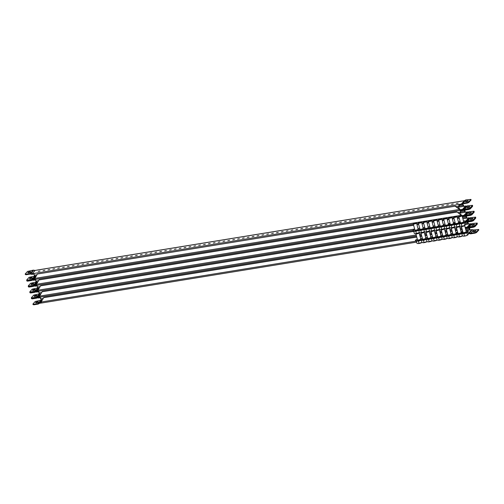 <?xml version="1.0" encoding="UTF-8"?>
<svg xmlns="http://www.w3.org/2000/svg" width="504" height="504" viewBox="0 0 504 504"><rect width="100%" height="100%" fill="white"/><g stroke="black" fill="none" stroke-linecap="round" stroke-linejoin="round"><path stroke-width="0.76" d="M37.976 302.318A1.474 0.372 -14.8 0 0 36.175 302.797M38.361 302.06A1.474 0.372 -14.8 0 0 38.424 301.909A1.474 0.372 -14.8 0 0 37.17 301.864A1.474 0.372 -14.8 0 0 35.639 302.501A1.474 0.372 -14.8 0 0 35.576 302.658A1.474 0.372 -14.8 0 0 36.83 302.702A1.474 0.372 -14.8 0 0 38.361 302.06M473.741 231.733A1.474 0.372 165.2 0 1 475.549 231.254M473.212 231.443A1.474 0.372 165.2 0 1 474.743 230.801A1.474 0.372 165.2 0 1 475.996 230.845A1.474 0.372 165.2 0 1 475.934 230.996A1.474 0.372 165.2 0 1 474.403 231.638A1.474 0.372 165.2 0 1 473.149 231.594A1.474 0.372 165.2 0 1 473.212 231.443M41.252 302.444L39.482 302.728A1.178 1.065 -137.5 0 0 39.123 302.86L38.058 303.502A0.592 0.529 42.5 0 1 37.876 303.566L33.718 304.24L33.862 304.794L33.062 304.58L32.917 304.032L35.248 301.48L40.944 300.214A0.592 0.529 -137.5 0 0 41.126 300.151L41.662 299.83M474.787 232.609L476.324 232.016L476.469 232.571L474.932 233.163L474.787 232.609L470.629 233.283A0.592 0.529 42.5 0 1 470.427 233.283L469.13 233.024A1.178 1.065 -137.5 0 0 468.726 233.018L468.147 233.113M465.992 230.612L471.801 229.667A1.178 1.065 42.5 0 1 472.198 229.679L473.495 229.931A0.592 0.529 -137.5 0 0 473.697 229.937L478.655 229.471L476.324 232.016M41.618 302.961L39.627 303.282A0.592 0.529 -137.5 0 0 39.451 303.345L38.386 303.988A1.178 1.065 42.5 0 1 38.02 304.12L33.862 304.794M474.932 233.163L470.774 233.837A1.178 1.065 42.5 0 1 470.371 233.831L469.073 233.572A0.592 0.529 -137.5 0 0 468.877 233.572L468.292 233.667M468.714 227.903L469.514 228.74L468.342 227.953M416.72 236.924L43.785 297.492L41.114 302.028A1.43 0.504 -99.2 0 0 41.763 302.986L416.6 242.115M462.514 230.624L461.349 229.837L460.549 229.969M457.21 230.511L455.496 230.788M452.157 231.33L450.437 231.613M447.098 232.155L445.385 232.432M442.046 232.974L440.326 233.251M436.987 233.793L435.273 234.077M431.928 234.618L430.214 234.896M426.875 235.437L425.156 235.714M421.816 236.256L420.103 236.54M416.764 237.082L43.615 297.681M461.349 229.837L460.511 229.818M457.172 230.359L455.452 230.637M452.113 231.178L450.4 231.456M447.061 231.998L445.341 232.281M442.002 232.823L440.288 233.1M436.949 233.642L435.229 233.919M431.89 234.461L430.17 234.744M426.831 235.286L425.118 235.563M421.779 236.105L420.059 236.382M461.519 229.654L462.42 230.252M469.873 229.982A1.43 0.504 80.8 0 0 469.753 228.791L469.69 228.558M469.539 230.038L469.514 228.74M478.655 229.471L478.8 230.026L476.469 232.571M32.917 304.032L33.718 304.24M471.738 225.03A1.474 0.372 165.2 0 1 473.269 224.387A1.474 0.372 165.2 0 1 474.522 224.431A1.474 0.372 165.2 0 1 474.459 224.582A1.474 0.372 165.2 0 1 472.928 225.225A1.474 0.372 165.2 0 1 471.675 225.181A1.474 0.372 165.2 0 1 471.738 225.03M36.893 295.646A1.474 0.372 -14.8 0 0 36.956 295.495A1.474 0.372 -14.8 0 0 35.702 295.451A1.474 0.372 -14.8 0 0 34.165 296.087A1.474 0.372 -14.8 0 0 34.102 296.245A1.474 0.372 -14.8 0 0 35.356 296.289A1.474 0.372 -14.8 0 0 36.893 295.646M465.469 228.621L467.693 228.262A1.178 1.065 -137.5 0 0 468.059 228.129L468.506 227.858M37.264 297.807L38.046 297.965A1.178 1.065 -137.5 0 0 38.449 297.971L40.37 297.656M465.324 228.073L467.548 227.707A0.592 0.529 -137.5 0 0 467.63 227.688M39.974 293.832L39.873 293.813A1.178 1.065 -137.5 0 0 39.476 293.8L33.781 295.073L31.443 297.618L32.369 298.299M32.243 297.826L36.408 297.152A1.178 1.065 42.5 0 1 36.805 297.158L37.113 297.221M37.983 297.392L38.102 297.417A0.592 0.529 -137.5 0 0 38.304 297.423L416.474 236.004M40.559 297.051A1.43 0.504 -99.2 0 0 40.496 298.847L42.097 300.119M31.355 298.116L32.155 298.33L32.3 298.885L31.506 298.67L31.443 297.618M473.426 226.624L473.313 226.195L474.85 225.603L474.995 226.157L477.326 223.612L477.181 223.058L472.223 223.524A1.178 1.065 -137.5 0 0 471.857 223.656L471.416 223.921M471.857 223.656L468.789 227.002A1.178 1.065 42.5 0 1 469.155 226.876L473.313 226.195M474.85 225.603L477.181 223.058M36.59 295.861A1.474 0.372 -14.8 0 0 34.379 296.377M471.952 225.313A1.474 0.372 165.2 0 1 474.157 224.803M39.69 296.535L37.92 296.818A1.178 1.065 -137.5 0 0 37.561 296.951L36.496 297.587A0.592 0.529 42.5 0 1 36.313 297.656L32.155 298.33M473.224 226.699L474.762 226.107L474.907 226.661L473.369 227.254L473.224 226.699L469.066 227.373A0.592 0.529 42.5 0 1 468.865 227.373L467.567 227.115A1.178 1.065 -137.5 0 0 467.17 227.109L465.154 227.436M465.664 224.501L470.238 223.757A1.178 1.065 42.5 0 1 470.635 223.77L471.587 223.952M40.055 297.045L38.071 297.373A0.592 0.529 -137.5 0 0 37.888 297.436L36.824 298.078A1.178 1.065 42.5 0 1 36.464 298.204L32.3 298.885M473.369 227.254L469.211 227.928A1.178 1.065 42.5 0 1 468.808 227.921L467.51 227.663A0.592 0.529 -137.5 0 0 467.315 227.663L465.299 227.984M467.151 221.987L467.958 222.831L466.78 222.043M415.044 233.654A2.734 0.687 -14.8 0 0 415.069 233.661A2.734 0.687 -14.8 0 0 415.403 233.698L414.307 233.421L413.734 231.248L42.229 291.583L39.551 296.119A1.43 0.504 -99.2 0 0 40.2 297.077L416.468 235.973M413.771 231.399L42.053 291.772M468.31 224.072A1.43 0.504 80.8 0 0 468.191 222.881L468.128 222.642M467.983 224.123L467.958 222.831M474.907 226.661L477.238 224.116L477.093 223.562L474.762 226.107M39.564 294.242L40.099 293.92M35.028 289.951A1.474 0.372 -14.8 0 0 32.817 290.468M470.389 219.404A1.474 0.372 165.2 0 1 472.594 218.887M38.128 290.625L36.364 290.909A1.178 1.065 -137.5 0 0 35.998 291.041L34.934 291.677A0.592 0.529 42.5 0 1 34.757 291.747L30.593 292.421L30.738 292.975L29.944 292.761L29.887 291.709L30.807 292.389M462.874 218.793L468.676 217.848A1.178 1.065 42.5 0 1 469.073 217.854L470.024 218.043M38.499 291.136L36.509 291.463A0.592 0.529 -137.5 0 0 36.326 291.526L35.261 292.163A1.178 1.065 42.5 0 1 34.902 292.295L30.738 292.975M471.807 221.344L471.662 220.79L473.199 220.198L473.344 220.752L471.807 221.344L467.649 222.018A1.178 1.065 42.5 0 1 467.252 222.012L465.954 221.754A0.592 0.529 -137.5 0 0 465.753 221.747L465.715 221.754M471.662 220.79L467.504 221.464A0.592 0.529 42.5 0 1 467.303 221.464L466.005 221.206A1.178 1.065 -137.5 0 0 465.614 221.199L468.676 217.848M465.589 216.077L466.395 216.922L465.224 216.134M413.595 225.105L40.666 285.673L37.989 290.209A1.43 0.504 -99.2 0 0 38.638 291.167L412.959 230.378M459.39 218.799L458.224 218.018L457.43 218.15M454.091 218.692L452.371 218.969M449.033 219.511L447.319 219.788M443.974 220.33L442.26 220.613M438.921 221.155L437.201 221.432M433.862 221.974L432.149 222.251M428.81 222.793L427.09 223.077M423.751 223.618L422.037 223.896M418.692 224.438L416.978 224.715M413.639 225.257L40.49 285.863M458.224 218.018L457.386 217.993M454.047 218.534L452.334 218.818M448.995 219.36L447.275 219.637M443.936 220.179L442.222 220.456M438.877 220.998L437.163 221.281M433.824 221.823L432.104 222.1M428.765 222.642L427.052 222.919M423.713 223.461L421.993 223.744M418.654 224.286L416.94 224.564M458.394 217.829L459.295 218.434M466.748 218.163A1.43 0.504 80.8 0 0 466.628 216.972L466.565 216.733M466.421 218.213L466.395 216.922M473.344 220.752L475.675 218.207L475.53 217.652L473.199 220.198M38.008 288.332L38.543 288.005M29.799 292.207L30.593 292.421M33.466 284.042A1.474 0.372 -14.8 0 0 31.261 284.558M468.827 213.494A1.474 0.372 165.2 0 1 471.032 212.978M460.259 214.219L460.933 214.276L460.7 214.515M36.565 284.71L34.801 284.999A1.178 1.065 -137.5 0 0 34.436 285.132L33.377 285.768A0.592 0.529 42.5 0 1 33.195 285.837L29.03 286.511L29.182 287.066L28.381 286.852L28.325 285.793L29.245 286.474M470.1 214.88L471.637 214.288L471.782 214.843L470.251 215.428L470.1 214.88L465.942 215.554A0.592 0.529 42.5 0 1 465.74 215.554L464.442 215.296A1.178 1.065 -137.5 0 0 464.045 215.29L462.029 215.618M460.24 213.053L467.114 211.938A1.178 1.065 42.5 0 1 467.51 211.945L468.462 212.134M36.937 285.226L34.946 285.554A0.592 0.529 -137.5 0 0 34.763 285.617L33.705 286.253A1.178 1.065 42.5 0 1 33.34 286.385L29.182 287.066M470.251 215.428L466.087 216.109A1.178 1.065 42.5 0 1 465.69 216.096L464.392 215.844A0.592 0.529 -137.5 0 0 464.19 215.838L462.181 216.166M464.026 210.168L464.833 211.012L463.661 210.225M456.838 211.919L461.103 215.088L456.838 211.919L39.104 279.764L36.427 284.3A1.43 0.504 -99.2 0 0 37.075 285.258L413.343 224.148M456.662 212.108L38.934 279.947M465.186 212.253A1.43 0.504 80.8 0 0 465.066 211.063L465.003 210.823M464.858 212.304L464.833 211.012M461.399 215.34L461.273 214.899M36.427 284.3L461.16 215.321A1.43 0.504 80.8 0 0 461.166 215.347L461.103 215.088M471.782 214.843L474.113 212.291L473.968 211.743L471.637 214.288M36.446 282.423L36.981 282.095M28.237 286.297L29.03 286.511M31.903 278.132A1.474 0.372 -14.8 0 0 29.698 278.649M467.265 207.585A1.474 0.372 165.2 0 1 469.476 207.068M458.703 208.309L459.371 208.366L459.138 208.606M35.009 278.8L33.239 279.09A1.178 1.065 -137.5 0 0 32.873 279.222L31.815 279.859A0.592 0.529 42.5 0 1 31.632 279.928L27.474 280.602L27.619 281.15L26.819 280.942L26.762 279.884L27.682 280.564M468.544 208.971L470.075 208.379L470.219 208.927L468.689 209.519L468.544 208.971L464.379 209.645A0.592 0.529 42.5 0 1 464.178 209.639L462.88 209.387A1.178 1.065 -137.5 0 0 462.483 209.381L460.228 209.746L460.373 210.294A1.43 0.504 80.8 0 1 460.246 210.37A1.43 0.504 80.8 0 1 459.604 209.412L455.099 206.199L37.372 274.037L34.87 278.391A1.43 0.504 -99.2 0 0 35.513 279.348L460.246 210.37M458.678 207.144L465.551 206.029A1.178 1.065 42.5 0 1 465.954 206.035L466.899 206.224M35.374 279.317L33.384 279.638A0.592 0.529 -137.5 0 0 33.201 279.707L32.143 280.344A1.178 1.065 42.5 0 1 31.777 280.476L27.619 281.15M468.689 209.519L464.524 210.2A1.178 1.065 42.5 0 1 464.127 210.187L462.829 209.935A0.592 0.529 -137.5 0 0 462.628 209.929L460.373 210.294M462.338 204.17L463.271 205.103L462.099 204.315M455.099 206.199L37.372 274.037M455.276 206.01L459.541 209.179M463.63 206.344A1.43 0.504 80.8 0 0 463.504 205.153L463.441 204.914M463.296 206.394L463.271 205.103M460.07 209.771L459.711 208.99M470.219 208.927L472.557 206.382L472.406 205.834L470.075 208.379M34.883 276.507L35.419 276.186M26.674 280.388L27.474 280.602M470.175 219.12A1.474 0.372 165.2 0 1 471.706 218.478A1.474 0.372 165.2 0 1 472.96 218.522A1.474 0.372 165.2 0 1 472.897 218.673A1.474 0.372 165.2 0 1 471.366 219.316A1.474 0.372 165.2 0 1 470.112 219.272A1.474 0.372 165.2 0 1 470.175 219.12M35.33 289.737A1.474 0.372 -14.8 0 0 35.393 289.586A1.474 0.372 -14.8 0 0 34.14 289.542A1.474 0.372 -14.8 0 0 32.609 290.178A1.474 0.372 -14.8 0 0 32.546 290.336A1.474 0.372 -14.8 0 0 33.8 290.38A1.474 0.372 -14.8 0 0 35.33 289.737M465.337 222.478L466.131 222.352A1.178 1.065 -137.5 0 0 466.496 222.22L466.943 221.949M35.702 291.898L36.49 292.055A1.178 1.065 -137.5 0 0 36.886 292.062L38.814 291.747M465.671 221.848L465.986 221.798A0.592 0.529 -137.5 0 0 466.074 221.779M38.411 287.923L38.31 287.904A1.178 1.065 -137.5 0 0 37.913 287.891L32.218 289.157L29.887 291.709M30.681 291.917L34.845 291.243A1.178 1.065 42.5 0 1 35.242 291.249L35.551 291.312M36.42 291.482L36.54 291.507A0.592 0.529 -137.5 0 0 36.742 291.507L412.94 230.416M38.997 291.142A1.43 0.504 -99.2 0 0 38.934 292.937L40.534 294.21M471.864 220.714L471.75 220.286L473.288 219.694L473.432 220.248L475.763 217.703L475.619 217.148L470.66 217.615A1.178 1.065 -137.5 0 0 470.295 217.747L469.854 218.012M470.295 217.747L467.227 221.092A1.178 1.065 42.5 0 1 467.592 220.96L471.75 220.286M473.288 219.694L475.619 217.148M468.613 213.205A1.474 0.372 165.2 0 1 470.144 212.568A1.474 0.372 165.2 0 1 471.397 212.612A1.474 0.372 165.2 0 1 471.334 212.764A1.474 0.372 165.2 0 1 469.804 213.406A1.474 0.372 165.2 0 1 468.55 213.362A1.474 0.372 165.2 0 1 468.613 213.205M33.768 283.828A1.474 0.372 -14.8 0 0 33.831 283.67A1.474 0.372 -14.8 0 0 32.577 283.626A1.474 0.372 -14.8 0 0 31.046 284.269A1.474 0.372 -14.8 0 0 30.983 284.426A1.474 0.372 -14.8 0 0 32.237 284.47A1.474 0.372 -14.8 0 0 33.768 283.828M462.344 216.802L464.568 216.443A1.178 1.065 -137.5 0 0 464.934 216.311L465.381 216.04M34.146 285.988L34.927 286.146A1.178 1.065 -137.5 0 0 35.324 286.152L37.252 285.837M462.2 216.248L464.423 215.888A0.592 0.529 -137.5 0 0 464.512 215.869M36.849 282.013L36.748 281.988A1.178 1.065 -137.5 0 0 36.351 281.982L30.656 283.248L28.325 285.793M29.119 286.007L33.283 285.333A1.178 1.065 42.5 0 1 33.68 285.34L33.989 285.403M34.858 285.573L34.978 285.598A0.592 0.529 -137.5 0 0 35.179 285.598L413.356 224.186M37.435 285.233A1.43 0.504 -99.2 0 0 37.372 287.028L38.972 288.301M470.301 214.805L470.188 214.376L471.725 213.784L471.87 214.339L474.201 211.793L474.056 211.239L469.098 211.705A1.178 1.065 -137.5 0 0 468.739 211.838L468.298 212.102M468.739 211.838L465.671 215.183A1.178 1.065 42.5 0 1 466.03 215.051L470.188 214.376M471.725 213.784L474.056 211.239M467.05 207.295A1.474 0.372 165.2 0 1 468.581 206.659A1.474 0.372 165.2 0 1 469.835 206.703A1.474 0.372 165.2 0 1 469.772 206.854A1.474 0.372 165.2 0 1 468.241 207.497A1.474 0.372 165.2 0 1 466.988 207.453A1.474 0.372 165.2 0 1 467.05 207.295M32.206 277.918A1.474 0.372 -14.8 0 0 32.269 277.761A1.474 0.372 -14.8 0 0 31.015 277.717A1.474 0.372 -14.8 0 0 29.484 278.359A1.474 0.372 -14.8 0 0 29.421 278.517A1.474 0.372 -14.8 0 0 30.675 278.561A1.474 0.372 -14.8 0 0 32.206 277.918M37.409 282.385L35.809 281.119A1.43 0.504 -99.2 0 1 35.872 279.323L460.606 210.344L460.751 210.899L463.006 210.533A1.178 1.065 -137.5 0 0 463.371 210.401L463.819 210.13M32.584 280.079L33.365 280.23A1.178 1.065 -137.5 0 0 33.762 280.243L35.69 279.928M459.692 213.841L460.543 212.14A1.43 0.504 80.8 0 1 460.606 210.344L462.861 209.979A0.592 0.529 -137.5 0 0 462.949 209.96M35.286 276.098L35.192 276.079A1.178 1.065 -137.5 0 0 34.789 276.072L29.093 277.339L26.762 279.884M27.562 280.098L31.721 279.424A1.178 1.065 42.5 0 1 32.117 279.43L32.426 279.493M33.296 279.663L33.415 279.688A0.592 0.529 -137.5 0 0 33.617 279.688L35.872 279.323M460.606 212.379L460.751 210.899M460.776 212.19L459.736 213.866M468.739 208.895L468.632 208.467L470.163 207.875L470.308 208.429L472.645 205.884L472.494 205.33L467.536 205.796A1.178 1.065 -137.5 0 0 467.176 205.922L466.736 206.193M467.176 205.922L464.108 209.273A1.178 1.065 42.5 0 1 464.468 209.141L468.632 208.467M470.163 207.875L472.494 205.33M465.488 201.386A1.474 0.372 165.2 0 1 467.025 200.743A1.474 0.372 165.2 0 1 468.279 200.787A1.474 0.372 165.2 0 1 468.216 200.945A1.474 0.372 165.2 0 1 466.679 201.587A1.474 0.372 165.2 0 1 465.425 201.543A1.474 0.372 165.2 0 1 465.488 201.386M466.024 201.682A1.474 0.372 165.2 0 1 467.825 201.203M30.643 272.009A1.474 0.372 -14.8 0 0 30.706 271.851A1.474 0.372 -14.8 0 0 29.453 271.807A1.474 0.372 -14.8 0 0 27.922 272.45A1.474 0.372 -14.8 0 0 27.859 272.607A1.474 0.372 -14.8 0 0 29.112 272.651A1.474 0.372 -14.8 0 0 30.643 272.009M30.259 272.267A1.474 0.372 -14.8 0 0 28.451 272.746M44.888 270.27L43.098 270.654L44.888 270.27M40.03 271.058L38.235 271.442L40.03 271.058M49.751 269.483L47.962 269.867L49.751 269.483M54.615 268.689L52.825 269.073L54.615 268.689M59.478 267.901L57.683 268.286L59.478 267.901M64.336 267.114L62.546 267.498L64.336 267.114M69.199 266.32L67.41 266.704L69.199 266.32M74.063 265.532L72.267 265.917L74.063 265.532M78.92 264.745L77.131 265.129L78.92 264.745M83.784 263.951L81.995 264.335L83.784 263.951M88.647 263.164L86.858 263.548L88.647 263.164M93.511 262.376L91.715 262.76L93.511 262.376M98.368 261.582L96.579 261.967L98.368 261.582M103.232 260.795L101.443 261.179L103.232 260.795M108.095 260.007L106.306 260.392L108.095 260.007M112.959 259.214L111.163 259.598L112.959 259.214M117.816 258.426L116.027 258.81L117.816 258.426M122.68 257.639L120.891 258.023L122.68 257.639M127.543 256.845L125.748 257.229L127.543 256.845M132.401 256.057L130.612 256.442L132.401 256.057M137.264 255.27L135.475 255.654L137.264 255.27M142.128 254.476L140.339 254.86L142.128 254.476M146.992 253.688L145.196 254.073L146.992 253.688M151.849 252.901L150.06 253.285L151.849 252.901M156.713 252.107L154.923 252.491L156.713 252.107M161.576 251.32L159.787 251.704L161.576 251.32M166.44 250.532L164.644 250.916L166.44 250.532M171.297 249.738L169.508 250.123L171.297 249.738M176.161 248.951L174.371 249.335L176.161 248.951M181.024 248.163L179.229 248.548L181.024 248.163M185.882 247.369L184.092 247.754L185.882 247.369M190.745 246.582L188.956 246.966L190.745 246.582M195.609 245.794L193.819 246.179L195.609 245.794M200.472 245.001L198.677 245.385L200.472 245.001M205.33 244.213L203.54 244.597L205.33 244.213M210.193 243.426L208.404 243.81L210.193 243.426M215.057 242.632L213.268 243.016L215.057 242.632M219.914 241.844L218.125 242.229L219.914 241.844M224.778 241.057L222.988 241.441L224.778 241.057M229.641 240.263L227.852 240.647L229.641 240.263M234.505 239.476L232.709 239.86L234.505 239.476M239.362 238.688L237.573 239.072L239.362 238.688M244.226 237.894L242.437 238.279L244.226 237.894M249.089 237.107L247.3 237.491L249.089 237.107M253.953 236.319L252.157 236.704L253.953 236.319M258.81 235.526L257.021 235.91L258.81 235.526M263.674 234.738L261.885 235.122L263.674 234.738M268.538 233.951L266.748 234.335L268.538 233.951M273.395 233.157L271.606 233.541L273.395 233.157M278.258 232.369L276.469 232.754L278.258 232.369M283.122 231.582L281.333 231.966L283.122 231.582M287.986 230.788L286.19 231.172L287.986 230.788M292.843 230L291.054 230.385L292.843 230M297.707 229.213L295.917 229.597L297.707 229.213M302.57 228.419L300.781 228.803L302.57 228.419M307.434 227.632L305.638 228.016L307.434 227.632M312.291 226.844L310.502 227.228L312.291 226.844M317.155 226.05L315.365 226.435L317.155 226.05M322.018 225.263L320.223 225.647L322.018 225.263M326.876 224.475L325.086 224.86L326.876 224.475M331.739 223.681L329.95 224.066L331.739 223.681M336.603 222.894L334.814 223.278L336.603 222.894M341.466 222.107L339.671 222.491L341.466 222.107M346.324 221.313L344.534 221.697L346.324 221.313M351.187 220.525L349.398 220.909L351.187 220.525M356.051 219.738L354.262 220.122L356.051 219.738M360.914 218.944L359.119 219.328L360.914 218.944M365.772 218.156L363.983 218.541L365.772 218.156M370.635 217.369L368.846 217.753L370.635 217.369M375.499 216.575L373.703 216.959L375.499 216.575M380.356 215.788L378.567 216.172L380.356 215.788M385.22 215L383.431 215.384L385.22 215M390.083 214.206L388.294 214.591L390.083 214.206M394.947 213.419L393.151 213.803L394.947 213.419M399.804 212.631L398.015 213.016L399.804 212.631M404.668 211.838L402.879 212.222L404.668 211.838M409.531 211.05L407.742 211.434L409.531 211.05M414.395 210.262L412.6 210.647L414.395 210.262M419.252 209.469L417.463 209.853L419.252 209.469M424.116 208.681L422.327 209.066L424.116 208.681M428.98 207.894L427.184 208.278L428.98 207.894M433.837 207.1L432.048 207.484L433.837 207.1M438.701 206.312L436.911 206.697L438.701 206.312M443.564 205.525L441.775 205.909L443.564 205.525M448.428 204.731L446.632 205.115L448.428 204.731M453.285 203.944L451.496 204.328L453.285 203.944M458.149 203.156L456.359 203.54L458.149 203.156M35.853 276.476L34.247 275.209A1.43 0.504 -99.2 0 1 34.31 273.414L459.043 204.435L459.194 204.989L461.45 204.618A1.178 1.065 -137.5 0 0 461.809 204.485L462.874 203.849A0.592 0.529 42.5 0 1 463.056 203.786L467.214 203.106L467.069 202.558L468.6 201.965L470.938 199.42L465.979 199.88A1.178 1.065 -137.5 0 0 465.614 200.012L464.549 200.655A0.592 0.529 42.5 0 1 464.373 200.718L37.378 270.062A1.43 0.504 -99.2 0 1 37.504 269.993A1.43 0.504 -99.2 0 1 37.649 270.018M26.145 274.737L25.345 274.529L25.2 273.974L26 274.189L26.145 274.737L30.303 274.063A0.592 0.529 42.5 0 1 30.505 274.069L31.802 274.321A1.178 1.065 -137.5 0 0 32.199 274.334L34.127 274.019M458.136 207.931L458.98 206.231A1.43 0.504 80.8 0 1 459.043 204.435L461.299 204.07A0.592 0.529 -137.5 0 0 461.481 204L462.546 203.364A1.178 1.065 42.5 0 1 462.905 203.232L467.069 202.558M37.378 270.062L35.123 270.428A0.592 0.529 42.5 0 1 34.927 270.428L33.629 270.169A1.178 1.065 -137.5 0 0 33.226 270.163L27.531 271.429L25.2 273.974M26 274.189L30.158 273.514A1.178 1.065 42.5 0 1 30.561 273.521L31.859 273.773A0.592 0.529 -137.5 0 0 32.054 273.779L34.31 273.414M459.043 206.464L459.194 204.989M459.22 206.281L458.174 207.957M468.6 201.965L468.751 202.52L471.082 199.968L470.938 199.42M468.751 202.52L467.214 203.106M468.09 231.922A3.623 0.907 165.2 0 1 467.372 232.432A3.623 0.907 165.2 0 1 462.445 233.736L467.466 232.287M463.938 225.729A1.449 0.365 165.2 0 1 462.118 226.208M464.619 225.446A1.682 0.422 165.2 0 1 464.644 225.49A1.682 0.422 165.2 0 1 464.568 225.666A1.682 0.422 165.2 0 1 462.817 226.397A1.682 0.422 165.2 0 1 461.387 226.346A1.682 0.422 165.2 0 1 461.387 226.296M464.644 225.49L466.25 231.575A1.682 0.422 165.2 0 1 466.175 231.752A1.682 0.422 165.2 0 1 464.43 232.483A1.682 0.422 165.2 0 1 462.993 232.432L461.387 226.346M463.151 236.111A2.734 0.687 -14.8 0 0 463.176 236.118A2.734 0.687 -14.8 0 0 463.51 236.156A2.734 0.687 -14.8 0 0 466.036 235.746L463.176 236.118M467.907 234.87L467.92 234.858A2.734 0.687 165.2 0 1 467.907 234.87A2.734 0.687 165.2 0 1 466.036 235.746L467.995 234.788L467.473 235.059L466.893 232.861L463.901 233.774L464.486 235.973M467.882 232.111L468.392 234.051L467.995 234.788M463.51 236.156L462.414 235.878L458.451 236.974A2.734 0.687 -14.8 0 0 460.984 236.565A2.734 0.687 165.2 0 0 462.521 235.922M461.84 233.705L462.414 235.878L461.84 233.705M467.813 231.853L466.95 232.659M463.8 233.623L461.834 233.68L458.848 234.593L459.428 236.792M465.488 222.069A3.623 0.907 165.2 0 1 464.77 222.585A3.623 0.907 165.2 0 1 459.843 223.889L464.864 222.434M461.696 215.63A1.449 0.365 165.2 0 1 460.007 216.298A1.449 0.365 165.2 0 1 458.974 216.115A1.449 0.365 165.2 0 1 459.012 216.071A1.449 0.365 165.2 0 1 460.341 215.479A1.449 0.365 165.2 0 1 461.683 215.403A1.449 0.365 165.2 0 1 461.696 215.63M461.683 215.403L461.954 215.548A1.682 0.422 165.2 0 1 462.042 215.636A1.682 0.422 165.2 0 1 461.966 215.819A1.682 0.422 165.2 0 1 460.215 216.55A1.682 0.422 165.2 0 1 458.785 216.499A1.682 0.422 165.2 0 1 458.81 216.38A1.682 0.422 165.2 0 1 458.854 216.323M462.042 215.636L463.649 221.722A1.682 0.422 165.2 0 1 463.573 221.905A1.682 0.422 165.2 0 1 461.821 222.636A1.682 0.422 165.2 0 1 460.391 222.585L458.785 216.499M460.549 226.264A2.734 0.687 -14.8 0 0 460.574 226.264A2.734 0.687 -14.8 0 0 460.908 226.309A2.734 0.687 -14.8 0 0 463.434 225.893L460.574 226.264M465.305 225.017L465.318 225.011A2.734 0.687 165.2 0 1 465.305 225.017A2.734 0.687 165.2 0 1 463.434 225.893L465.394 224.935L464.871 225.212L464.291 223.007L461.299 223.921L461.878 226.126M465.28 222.264L465.791 224.204L465.394 224.935M460.908 226.309L459.812 226.031L455.849 227.128A2.734 0.687 -14.8 0 0 458.382 226.718A2.734 0.687 165.2 0 0 459.919 226.076M459.239 223.858L459.812 226.031L459.239 223.858M465.211 222.006L464.348 222.812M461.198 223.77L459.232 223.833L456.246 224.746L456.826 226.945M461.506 233.636A3.623 0.907 165.2 0 1 457.386 234.562L461.891 233.484M458.879 226.548A1.449 0.365 165.2 0 1 457.065 227.027M459.56 226.264A1.682 0.422 165.2 0 1 459.585 226.309A1.682 0.422 165.2 0 1 459.516 226.485A1.682 0.422 165.2 0 1 457.764 227.222A1.682 0.422 165.2 0 1 456.328 227.172A1.682 0.422 165.2 0 1 456.328 227.121M459.585 226.309L461.191 232.394A1.682 0.422 165.2 0 1 461.122 232.571A1.682 0.422 165.2 0 1 459.371 233.308A1.682 0.422 165.2 0 1 457.941 233.257L456.328 227.172M458.098 236.937A2.734 0.687 -14.8 0 0 458.123 236.937A2.734 0.687 -14.8 0 0 458.451 236.974L458.123 236.937M458.451 236.974L457.361 236.704L453.398 237.8A2.734 0.687 -14.8 0 0 455.925 237.39A2.734 0.687 165.2 0 0 457.468 236.748M458.741 234.442L456.781 234.505L457.361 236.704L456.788 234.53L453.789 235.418L454.369 237.617M458.905 223.782A3.623 0.907 165.2 0 1 454.784 224.708L459.289 223.631M456.637 216.455A1.449 0.365 165.2 0 1 454.948 217.123A1.449 0.365 165.2 0 1 453.921 216.941A1.449 0.365 165.2 0 1 453.959 216.89A1.449 0.365 165.2 0 1 455.282 216.298A1.449 0.365 165.2 0 1 456.63 216.222A1.449 0.365 165.2 0 1 456.637 216.455M456.63 216.222L456.901 216.367A1.682 0.422 165.2 0 1 456.983 216.462A1.682 0.422 165.2 0 1 456.914 216.638A1.682 0.422 165.2 0 1 455.162 217.369A1.682 0.422 165.2 0 1 453.726 217.319A1.682 0.422 165.2 0 1 453.757 217.199A1.682 0.422 165.2 0 1 453.802 217.142M456.983 216.462L458.59 222.548A1.682 0.422 165.2 0 1 458.52 222.724A1.682 0.422 165.2 0 1 456.769 223.455A1.682 0.422 165.2 0 1 455.332 223.404L453.726 217.319M455.496 227.083A2.734 0.687 -14.8 0 0 455.521 227.09A2.734 0.687 -14.8 0 0 455.849 227.128L455.521 227.09M455.849 227.128L454.759 226.85L450.796 227.947A2.734 0.687 -14.8 0 0 453.323 227.537A2.734 0.687 165.2 0 0 454.86 226.894M454.18 224.677L454.759 226.85L454.18 224.677M456.139 224.595L454.173 224.652L451.187 225.565L451.767 227.764M456.454 234.454A3.623 0.907 165.2 0 1 452.334 235.381L456.838 234.303M453.821 227.373A1.449 0.365 165.2 0 1 452.006 227.852M454.507 227.083A1.682 0.422 165.2 0 1 454.526 227.134A1.682 0.422 165.2 0 1 454.457 227.31A1.682 0.422 165.2 0 1 452.705 228.041A1.682 0.422 165.2 0 1 451.275 227.991A1.682 0.422 165.2 0 1 451.275 227.94M454.526 227.134L456.139 233.22A1.682 0.422 165.2 0 1 456.063 233.396A1.682 0.422 165.2 0 1 454.312 234.127A1.682 0.422 165.2 0 1 452.882 234.077L451.275 227.991M453.039 237.756A2.734 0.687 -14.8 0 0 453.065 237.762A2.734 0.687 -14.8 0 0 453.398 237.8L453.065 237.762M453.398 237.8L452.302 237.523L448.339 238.619A2.734 0.687 -14.8 0 0 450.872 238.209A2.734 0.687 165.2 0 0 452.409 237.567M451.729 235.349L452.302 237.523L451.729 235.349M453.688 235.267L451.723 235.324L448.73 236.237L449.316 238.436M453.852 224.608A3.623 0.907 165.2 0 1 449.726 225.527L454.236 224.45M451.584 217.274A1.449 0.365 165.2 0 1 449.896 217.942A1.449 0.365 165.2 0 1 448.862 217.759A1.449 0.365 165.2 0 1 448.9 217.709A1.449 0.365 165.2 0 1 450.223 217.123A1.449 0.365 165.2 0 1 451.571 217.041A1.449 0.365 165.2 0 1 451.584 217.274M451.571 217.041L451.842 217.192A1.682 0.422 165.2 0 1 451.924 217.281A1.682 0.422 165.2 0 1 451.855 217.457A1.682 0.422 165.2 0 1 450.104 218.194A1.682 0.422 165.2 0 1 448.673 218.144A1.682 0.422 165.2 0 1 448.699 218.024A1.682 0.422 165.2 0 1 448.743 217.961M451.924 217.281L453.537 223.367A1.682 0.422 165.2 0 1 453.461 223.543A1.682 0.422 165.2 0 1 451.71 224.28A1.682 0.422 165.2 0 1 450.28 224.23L448.673 218.144M450.437 227.903A2.734 0.687 -14.8 0 0 450.463 227.909A2.734 0.687 -14.8 0 0 450.796 227.947L450.463 227.909M450.796 227.947L449.7 227.676L445.738 228.772A2.734 0.687 -14.8 0 0 448.264 228.356A2.734 0.687 165.2 0 0 449.807 227.713M449.127 225.502L449.7 227.676L449.127 225.502M451.08 225.414L449.121 225.471L446.128 226.384L446.714 228.589M451.395 235.28A3.623 0.907 165.2 0 1 447.275 236.2L451.779 235.122M448.768 228.192A1.449 0.365 165.2 0 1 446.947 228.671M449.448 227.909A1.682 0.422 165.2 0 1 449.474 227.953A1.682 0.422 165.2 0 1 449.398 228.129A1.682 0.422 165.2 0 1 447.653 228.86A1.682 0.422 165.2 0 1 446.216 228.81A1.682 0.422 165.2 0 1 446.216 228.759M449.474 227.953L451.08 234.039A1.682 0.422 165.2 0 1 451.011 234.215A1.682 0.422 165.2 0 1 449.259 234.946A1.682 0.422 165.2 0 1 447.823 234.896L446.216 228.81M447.987 238.575A2.734 0.687 -14.8 0 0 448.012 238.581A2.734 0.687 -14.8 0 0 448.339 238.619L448.012 238.581M448.339 238.619L447.25 238.342L443.287 239.438A2.734 0.687 -14.8 0 0 445.813 239.028A2.734 0.687 165.2 0 0 447.35 238.386M448.629 236.086L446.664 236.143L447.25 238.342L446.67 236.168L443.678 237.056L444.257 239.255M448.793 225.427A3.623 0.907 165.2 0 1 444.673 226.353L449.177 225.275M446.525 218.093A1.449 0.365 165.2 0 1 444.837 218.761A1.449 0.365 165.2 0 1 443.804 218.578A1.449 0.365 165.2 0 1 443.848 218.534A1.449 0.365 165.2 0 1 445.171 217.942A1.449 0.365 165.2 0 1 446.512 217.867A1.449 0.365 165.2 0 1 446.525 218.093M446.512 217.867L446.79 218.012A1.682 0.422 165.2 0 1 446.872 218.1A1.682 0.422 165.2 0 1 446.796 218.282A1.682 0.422 165.2 0 1 445.045 219.013A1.682 0.422 165.2 0 1 443.614 218.963A1.682 0.422 165.2 0 1 443.64 218.843A1.682 0.422 165.2 0 1 443.684 218.786M446.872 218.1L448.478 224.186A1.682 0.422 165.2 0 1 448.409 224.368A1.682 0.422 165.2 0 1 446.657 225.099A1.682 0.422 165.2 0 1 445.221 225.049L443.614 218.963M445.385 228.728A2.734 0.687 -14.8 0 0 445.41 228.734A2.734 0.687 -14.8 0 0 445.738 228.772L445.41 228.734M445.738 228.772L444.641 228.495L440.685 229.591A2.734 0.687 -14.8 0 0 443.211 229.181A2.734 0.687 165.2 0 0 444.749 228.539M444.068 226.321L444.641 228.495L444.068 226.321M446.027 226.239L444.062 226.296L441.076 227.209L441.655 229.408M446.342 236.099A3.623 0.907 165.2 0 1 442.216 237.025L446.72 235.948M443.709 229.011A1.449 0.365 165.2 0 1 441.895 229.49M444.389 228.728A1.682 0.422 165.2 0 1 444.415 228.772A1.682 0.422 165.2 0 1 444.345 228.948A1.682 0.422 165.2 0 1 442.594 229.685A1.682 0.422 165.2 0 1 441.164 229.635A1.682 0.422 165.2 0 1 441.158 229.585M444.415 228.772L446.027 234.858A1.682 0.422 165.2 0 1 445.952 235.034A1.682 0.422 165.2 0 1 444.2 235.771A1.682 0.422 165.2 0 1 442.77 235.721L441.164 229.635M442.928 239.4A2.734 0.687 -14.8 0 0 442.953 239.4A2.734 0.687 -14.8 0 0 443.287 239.438L442.953 239.4M443.287 239.438L442.191 239.167L438.228 240.263A2.734 0.687 -14.8 0 0 440.754 239.854A2.734 0.687 165.2 0 0 442.298 239.211M441.617 236.993L442.191 239.167L441.617 236.993M443.57 236.905L441.611 236.968L438.619 237.882L439.204 240.08M443.734 226.246A3.623 0.907 165.2 0 1 439.614 227.172L444.119 226.094M441.466 218.919A1.449 0.365 165.2 0 1 439.778 219.587A1.449 0.365 165.2 0 1 438.751 219.404A1.449 0.365 165.2 0 1 438.789 219.353A1.449 0.365 165.2 0 1 440.112 218.761A1.449 0.365 165.2 0 1 441.46 218.686A1.449 0.365 165.2 0 1 441.466 218.919M441.46 218.686L441.731 218.831A1.682 0.422 165.2 0 1 441.813 218.925A1.682 0.422 165.2 0 1 441.743 219.101A1.682 0.422 165.2 0 1 439.992 219.832A1.682 0.422 165.2 0 1 438.556 219.782A1.682 0.422 165.2 0 1 438.587 219.662A1.682 0.422 165.2 0 1 438.631 219.605M441.813 218.925L443.419 225.011A1.682 0.422 165.2 0 1 443.35 225.187A1.682 0.422 165.2 0 1 441.599 225.918A1.682 0.422 165.2 0 1 440.168 225.868L438.556 219.782M440.326 229.547A2.734 0.687 -14.8 0 0 440.351 229.553A2.734 0.687 -14.8 0 0 440.685 229.591L440.351 229.553M440.685 229.591L439.589 229.314L435.626 230.41A2.734 0.687 -14.8 0 0 438.152 230A2.734 0.687 165.2 0 0 439.696 229.358M439.016 227.14L439.589 229.314L439.016 227.14M440.969 227.058L439.009 227.115L436.017 228.029L436.596 230.227M441.284 236.918A3.623 0.907 165.2 0 1 437.163 237.844L441.668 236.767M438.656 229.837A1.449 0.365 165.2 0 1 436.836 230.315M439.337 229.547A1.682 0.422 165.2 0 1 439.362 229.597A1.682 0.422 165.2 0 1 439.286 229.774A1.682 0.422 165.2 0 1 437.535 230.504A1.682 0.422 165.2 0 1 436.105 230.454A1.682 0.422 165.2 0 1 436.105 230.404M439.362 229.597L440.969 235.683A1.682 0.422 165.2 0 1 440.893 235.859A1.682 0.422 165.2 0 1 439.148 236.59A1.682 0.422 165.2 0 1 437.711 236.54L436.105 230.454M437.869 240.219A2.734 0.687 -14.8 0 0 437.894 240.225A2.734 0.687 -14.8 0 0 438.228 240.263L437.894 240.225M438.228 240.263L437.132 239.986L433.169 241.082A2.734 0.687 -14.8 0 0 435.702 240.673A2.734 0.687 165.2 0 0 437.239 240.03M436.559 237.812L437.132 239.986L436.559 237.812M438.518 237.731L436.552 237.787L433.566 238.701L434.146 240.899M438.682 227.071A3.623 0.907 165.2 0 1 434.561 227.991L439.066 226.913M436.414 219.738A1.449 0.365 165.2 0 1 434.725 220.406A1.449 0.365 165.2 0 1 433.692 220.223A1.449 0.365 165.2 0 1 433.73 220.172A1.449 0.365 165.2 0 1 435.059 219.587A1.449 0.365 165.2 0 1 436.401 219.505A1.449 0.365 165.2 0 1 436.414 219.738M436.401 219.505L436.672 219.656A1.682 0.422 165.2 0 1 436.76 219.744A1.682 0.422 165.2 0 1 436.685 219.92A1.682 0.422 165.2 0 1 434.933 220.657A1.682 0.422 165.2 0 1 433.503 220.607A1.682 0.422 165.2 0 1 433.528 220.487A1.682 0.422 165.2 0 1 433.572 220.424M436.76 219.744L438.367 225.83A1.682 0.422 165.2 0 1 438.291 226.006A1.682 0.422 165.2 0 1 436.54 226.743A1.682 0.422 165.2 0 1 435.109 226.693L433.503 220.607M435.267 230.366A2.734 0.687 -14.8 0 0 435.292 230.372A2.734 0.687 -14.8 0 0 435.626 230.41L435.292 230.372M435.626 230.41L434.53 230.139L430.567 231.235A2.734 0.687 -14.8 0 0 433.1 230.819A2.734 0.687 165.2 0 0 434.637 230.177M433.957 227.966L434.53 230.139L433.957 227.966M435.916 227.877L433.95 227.934L430.964 228.847L431.544 231.053M436.225 237.743A3.623 0.907 165.2 0 1 432.104 238.663L436.609 237.586M433.598 230.656A1.449 0.365 165.2 0 1 431.783 231.134M434.278 230.372A1.682 0.422 165.2 0 1 434.303 230.416A1.682 0.422 165.2 0 1 434.234 230.593A1.682 0.422 165.2 0 1 432.482 231.323A1.682 0.422 165.2 0 1 431.046 231.279A1.682 0.422 165.2 0 1 431.046 231.223M434.303 230.416L435.91 236.502A1.682 0.422 165.2 0 1 435.84 236.678A1.682 0.422 165.2 0 1 434.089 237.409A1.682 0.422 165.2 0 1 432.659 237.359L431.046 231.279M432.816 241.038A2.734 0.687 -14.8 0 0 432.841 241.044A2.734 0.687 -14.8 0 0 433.169 241.082L432.841 241.044M433.169 241.082L432.079 240.805L428.116 241.901A2.734 0.687 -14.8 0 0 430.643 241.492A2.734 0.687 165.2 0 0 432.186 240.849M431.506 238.631L432.079 240.805L431.506 238.631M433.459 238.549L431.5 238.606L428.507 239.52L429.087 241.718M433.623 227.89A3.623 0.907 165.2 0 1 429.502 228.816L434.007 227.739M431.355 220.563A1.449 0.365 165.2 0 1 429.666 221.224A1.449 0.365 165.2 0 1 428.639 221.042A1.449 0.365 165.2 0 1 428.677 220.998A1.449 0.365 165.2 0 1 430 220.406A1.449 0.365 165.2 0 1 431.348 220.33A1.449 0.365 165.2 0 1 431.355 220.563M431.348 220.33L431.619 220.475A1.682 0.422 165.2 0 1 431.701 220.563A1.682 0.422 165.2 0 1 431.632 220.746A1.682 0.422 165.2 0 1 429.881 221.477A1.682 0.422 165.2 0 1 428.444 221.426A1.682 0.422 165.2 0 1 428.476 221.306A1.682 0.422 165.2 0 1 428.52 221.25M431.701 220.563L433.308 226.649A1.682 0.422 165.2 0 1 433.238 226.832A1.682 0.422 165.2 0 1 431.487 227.562A1.682 0.422 165.2 0 1 430.051 227.512L428.444 221.426M430.214 231.191A2.734 0.687 -14.8 0 0 430.24 231.197A2.734 0.687 -14.8 0 0 430.567 231.235L430.24 231.197M430.567 231.235L429.477 230.958L425.515 232.054A2.734 0.687 -14.8 0 0 428.041 231.645A2.734 0.687 165.2 0 0 429.578 231.002M428.904 228.784L429.477 230.958L428.904 228.784M430.857 228.703L428.891 228.759L425.905 229.673L426.485 231.871M431.172 238.562A3.623 0.907 165.2 0 1 427.052 239.488L431.556 238.411M428.539 231.475A1.449 0.365 165.2 0 1 426.724 231.953M429.225 231.191A1.682 0.422 165.2 0 1 429.251 231.235A1.682 0.422 165.2 0 1 429.175 231.412A1.682 0.422 165.2 0 1 427.424 232.149A1.682 0.422 165.2 0 1 425.993 232.098A1.682 0.422 165.2 0 1 425.993 232.048M429.251 231.235L430.857 237.321A1.682 0.422 165.2 0 1 430.781 237.497A1.682 0.422 165.2 0 1 429.03 238.234A1.682 0.422 165.2 0 1 427.6 238.184L425.993 232.098M427.757 241.863A2.734 0.687 -14.8 0 0 427.783 241.863A2.734 0.687 -14.8 0 0 428.116 241.901L427.783 241.863M428.116 241.901L427.02 241.63L423.058 242.726A2.734 0.687 -14.8 0 0 425.59 242.317A2.734 0.687 165.2 0 0 427.127 241.674M426.447 239.457L427.02 241.63L426.447 239.457M428.406 239.368L426.441 239.431L423.454 240.345L424.034 242.544M428.57 228.715A3.623 0.907 165.2 0 1 424.444 229.635L428.954 228.558M426.302 221.382A1.449 0.365 165.2 0 1 424.614 222.05A1.449 0.365 165.2 0 1 423.581 221.867A1.449 0.365 165.2 0 1 423.618 221.817A1.449 0.365 165.2 0 1 424.941 221.231A1.449 0.365 165.2 0 1 426.289 221.149A1.449 0.365 165.2 0 1 426.302 221.382M426.289 221.149L426.56 221.294A1.682 0.422 165.2 0 1 426.642 221.388A1.682 0.422 165.2 0 1 426.573 221.565A1.682 0.422 165.2 0 1 424.822 222.296A1.682 0.422 165.2 0 1 423.391 222.245A1.682 0.422 165.2 0 1 423.417 222.125A1.682 0.422 165.2 0 1 423.461 222.069M426.642 221.388L428.255 227.474A1.682 0.422 165.2 0 1 428.179 227.651A1.682 0.422 165.2 0 1 426.428 228.381A1.682 0.422 165.2 0 1 424.998 228.331L423.391 222.245M425.156 232.01A2.734 0.687 -14.8 0 0 425.181 232.016A2.734 0.687 -14.8 0 0 425.515 232.054L425.181 232.016M425.515 232.054L424.418 231.777L420.456 232.873A2.734 0.687 -14.8 0 0 422.982 232.464A2.734 0.687 165.2 0 0 424.526 231.821M423.845 229.603L424.418 231.777L423.845 229.603M425.798 229.522L423.839 229.578L420.846 230.492L421.432 232.691M426.113 239.381A3.623 0.907 165.2 0 1 421.993 240.307L426.497 239.23M423.486 232.3A1.449 0.365 165.2 0 1 421.665 232.779M424.166 232.01A1.682 0.422 165.2 0 1 424.192 232.061A1.682 0.422 165.2 0 1 424.116 232.237A1.682 0.422 165.2 0 1 422.371 232.968A1.682 0.422 165.2 0 1 420.935 232.917A1.682 0.422 165.2 0 1 420.935 232.867M424.192 232.061L425.798 238.146A1.682 0.422 165.2 0 1 425.729 238.323A1.682 0.422 165.2 0 1 423.977 239.053A1.682 0.422 165.2 0 1 422.541 239.003L420.935 232.917M422.705 242.682A2.734 0.687 -14.8 0 0 422.73 242.689A2.734 0.687 -14.8 0 0 423.058 242.726L422.73 242.689M423.058 242.726L421.968 242.449L418.005 243.545A2.734 0.687 -14.8 0 0 420.531 243.136A2.734 0.687 165.2 0 0 422.069 242.493M421.388 240.276L421.968 242.449L421.388 240.276M423.347 240.194L421.382 240.251L418.396 241.164L418.975 243.363M423.511 229.534A3.623 0.907 165.2 0 1 419.391 230.454L423.896 229.377M421.243 222.201A1.449 0.365 165.2 0 1 419.555 222.869A1.449 0.365 165.2 0 1 418.522 222.686A1.449 0.365 165.2 0 1 418.566 222.636A1.449 0.365 165.2 0 1 419.889 222.05A1.449 0.365 165.2 0 1 421.231 221.974A1.449 0.365 165.2 0 1 421.243 222.201M421.231 221.974L421.508 222.119A1.682 0.422 165.2 0 1 421.59 222.207A1.682 0.422 165.2 0 1 421.514 222.384A1.682 0.422 165.2 0 1 419.763 223.121A1.682 0.422 165.2 0 1 418.333 223.07A1.682 0.422 165.2 0 1 418.358 222.951A1.682 0.422 165.2 0 1 418.402 222.894M421.59 222.207L423.196 228.293A1.682 0.422 165.2 0 1 423.127 228.469A1.682 0.422 165.2 0 1 421.376 229.207A1.682 0.422 165.2 0 1 419.939 229.156L418.333 223.07M420.103 232.829A2.734 0.687 -14.8 0 0 420.128 232.835A2.734 0.687 -14.8 0 0 420.456 232.873L420.128 232.835M420.456 232.873L419.359 232.602L415.403 233.698A2.734 0.687 -14.8 0 0 417.929 233.283A2.734 0.687 165.2 0 0 419.467 232.64M418.786 230.429L419.359 232.602L418.786 230.429M420.745 230.341L418.78 230.404L415.794 231.317L416.373 233.516M421.06 240.206A3.623 0.907 165.2 0 1 416.934 241.126L421.445 240.049M418.427 233.119A1.449 0.365 165.2 0 1 416.613 233.598M419.108 232.835A1.682 0.422 165.2 0 1 419.133 232.879A1.682 0.422 165.2 0 1 419.063 233.056A1.682 0.422 165.2 0 1 417.312 233.787A1.682 0.422 165.2 0 1 415.882 233.743A1.682 0.422 165.2 0 1 415.876 233.686M419.133 232.879L420.745 238.965A1.682 0.422 165.2 0 1 420.67 239.142A1.682 0.422 165.2 0 1 418.919 239.873A1.682 0.422 165.2 0 1 417.488 239.828L415.882 233.743M417.646 243.501A2.734 0.687 -14.8 0 0 417.671 243.508A2.734 0.687 -14.8 0 0 418.005 243.545L417.671 243.508M418.005 243.545L416.909 243.274L416.336 241.095L41.114 302.028M418.289 241.013L416.329 241.069M418.452 230.353A3.623 0.907 165.2 0 1 414.332 231.279L418.837 230.202M416.184 223.026A1.449 0.365 165.2 0 1 414.496 223.688A1.449 0.365 165.2 0 1 413.469 223.505A1.449 0.365 165.2 0 1 413.507 223.461A1.449 0.365 165.2 0 1 414.83 222.869A1.449 0.365 165.2 0 1 416.178 222.793A1.449 0.365 165.2 0 1 416.184 223.026M416.178 222.793L416.449 222.938A1.682 0.422 165.2 0 1 416.531 223.026A1.682 0.422 165.2 0 1 416.462 223.209A1.682 0.422 165.2 0 1 414.71 223.94A1.682 0.422 165.2 0 1 413.274 223.889A1.682 0.422 165.2 0 1 413.305 223.77A1.682 0.422 165.2 0 1 413.349 223.713M416.531 223.026L418.137 229.112A1.682 0.422 165.2 0 1 418.068 229.295A1.682 0.422 165.2 0 1 416.317 230.026A1.682 0.422 165.2 0 1 414.886 229.975L413.274 223.889M415.403 233.698L415.069 233.661M415.687 231.166L413.727 231.223M41.958 300.025L39.482 302.728M471.801 229.667L468.726 233.018M473.495 229.931L470.371 233.831M472.198 229.679L469.073 233.572M469.577 228.98L465.728 229.603M473.697 229.937L470.629 233.283M41.813 299.924L39.123 302.86L39.451 303.345M41.126 300.151L38.058 303.502L38.386 303.988M40.944 300.214L37.876 303.566M39.873 293.813L36.779 297.423M38.159 297.354L38.046 297.965M40.496 298.847L43.155 298.418M419.819 235.463L421.533 235.179M424.872 234.637L426.592 234.36M429.931 233.818L431.644 233.541M434.984 232.999L436.703 232.716M440.042 232.174L441.756 231.897M445.101 231.355L446.815 231.078M450.154 230.536L451.874 230.252M455.213 229.711L456.926 229.433M460.265 228.892L461.985 228.614M39.476 293.8L36.408 297.152M468.059 228.129L467.781 227.713M472.223 223.524L469.155 226.876M40.396 294.115L37.92 296.818M470.238 223.757L467.17 227.109M469.192 227.014L468.808 227.921M470.635 223.77L467.51 227.663M468.021 223.07L465.595 223.461M461.708 227.562L459.988 227.839M456.649 228.381L454.936 228.659M451.597 229.207L449.877 229.484M446.538 230.026L444.818 230.303M441.479 230.845L439.765 231.128M436.426 231.67L434.706 231.947M431.367 232.489L429.654 232.766M426.315 233.308L424.595 233.591M421.256 234.133L419.536 234.41M416.197 234.952L39.551 296.119M40.251 294.015L37.561 296.951L37.888 297.436M36.792 297.266L36.824 298.078M38.84 288.206L36.364 290.909M467.63 221.105L467.252 222.012M469.073 217.854L465.954 221.754M466.458 217.161L462.609 217.785M460.146 221.653L458.426 221.93M455.087 222.472L453.373 222.749M450.034 223.291L448.314 223.574M444.975 224.116L443.262 224.393M439.916 224.935L438.203 225.212M434.864 225.754L433.144 226.038M429.805 226.579L428.091 226.857M424.752 227.398L423.032 227.676M419.693 228.224L417.98 228.501M414.641 229.043L37.989 290.209M38.688 288.105L35.998 291.041L36.326 291.526M35.236 291.356L35.261 292.163M37.277 282.297L34.801 284.999M467.114 211.938L464.045 215.29M466.068 215.195L465.69 216.096M467.51 211.945L464.392 215.844M464.896 211.252L460.706 211.926M37.126 282.196L34.436 285.132L34.763 285.617M33.674 285.447L33.705 286.253M35.715 276.387L33.239 279.09M465.551 206.029L462.483 209.381M464.505 209.286L464.127 210.187M465.954 206.035L462.829 209.935M463.334 205.336L459.15 206.016M459.604 209.412L34.87 278.391M35.564 276.286L32.873 279.222L33.201 279.707M32.111 279.537L32.143 280.344M38.31 287.904L35.217 291.514M36.597 291.444L36.49 292.055M38.934 292.937L41.593 292.509M37.913 287.891L34.845 291.243M466.496 222.22L466.219 221.804M470.66 217.615L467.592 220.96M36.748 281.988L33.655 285.598M35.034 285.535L34.927 286.146M37.372 287.028L40.036 286.593M416.695 223.637L418.408 223.36M421.747 222.818L423.467 222.541M426.806 221.999L428.526 221.722M431.865 221.174L433.579 220.897M436.918 220.355L438.637 220.078M441.976 219.536L443.69 219.259M447.029 218.711L448.749 218.434M452.088 217.892L453.808 217.615M457.147 217.073L458.861 216.789M36.351 281.982L33.283 285.333M464.934 216.311L464.656 215.895M469.098 211.705L466.03 215.051M35.192 276.079L32.092 279.688M33.472 279.625L33.365 280.23M35.809 281.119L38.474 280.684M457.821 212.581L460.543 212.14M34.789 276.072L31.721 279.424M463.371 210.401L463.094 209.985M467.536 205.796L464.468 209.141M33.629 270.169L30.505 274.069M34.927 270.428L31.802 274.321M34.247 275.209L36.912 274.774M456.259 206.672L458.98 206.231M464.373 200.718L461.299 204.07M35.123 270.428L32.054 273.779M33.226 270.163L30.158 273.514M461.809 204.485L461.481 204L464.549 200.655M465.614 200.012L462.546 203.364L462.874 203.849M465.979 199.88L462.905 203.232M466.049 230.819A3.534 0.888 165.2 0 1 467.888 231.475A3.534 0.888 165.2 0 1 463.592 233.132A3.534 0.888 165.2 0 1 461.355 232.533A3.534 0.888 165.2 0 1 462.798 231.683L462.735 231.695M464.474 222.749L465.532 222.031L465.69 221.294L463.447 220.96A3.534 0.888 165.2 0 1 465.286 221.621A3.534 0.888 165.2 0 1 460.99 223.278A3.534 0.888 165.2 0 1 458.753 222.686A3.534 0.888 165.2 0 1 460.19 221.829L460.133 221.848M462.924 232.174A3.534 0.888 165.2 0 1 462.836 232.294A3.534 0.888 165.2 0 1 458.533 233.951A3.534 0.888 165.2 0 1 456.296 233.358A3.534 0.888 165.2 0 1 457.739 232.502L457.676 232.52M460.996 231.645A3.534 0.888 165.2 0 1 462.811 231.733M460.322 222.327A3.534 0.888 165.2 0 1 460.228 222.447A3.534 0.888 165.2 0 1 455.931 224.104A3.534 0.888 165.2 0 1 453.695 223.505A3.534 0.888 165.2 0 1 455.137 222.655L455.074 222.667M459.591 221.741A3.534 0.888 165.2 0 1 460.209 221.88M457.777 233.119A3.534 0.888 165.2 0 1 453.48 234.776A3.534 0.888 165.2 0 1 451.244 234.177M455.269 223.146A3.534 0.888 165.2 0 1 455.175 223.266A3.534 0.888 165.2 0 1 450.878 224.923A3.534 0.888 165.2 0 1 448.642 224.33A3.534 0.888 165.2 0 1 450.078 223.474L450.015 223.486M454.532 222.56A3.534 0.888 165.2 0 1 455.15 222.705M452.718 233.938A3.534 0.888 165.2 0 1 448.421 235.595A3.534 0.888 165.2 0 1 446.185 234.996M450.116 224.085A3.534 0.888 165.2 0 1 445.82 225.742A3.534 0.888 165.2 0 1 443.583 225.149M447.665 234.757A3.534 0.888 165.2 0 1 443.363 236.414A3.534 0.888 165.2 0 1 441.132 235.822M445.064 224.91A3.534 0.888 165.2 0 1 440.761 226.567A3.534 0.888 165.2 0 1 438.524 225.968M442.606 235.582A3.534 0.888 165.2 0 1 438.31 237.239A3.534 0.888 165.2 0 1 436.073 236.641M440.005 225.729A3.534 0.888 165.2 0 1 435.708 227.386A3.534 0.888 165.2 0 1 433.471 226.794M437.554 236.401A3.534 0.888 165.2 0 1 433.251 238.058A3.534 0.888 165.2 0 1 431.014 237.46M434.946 226.548A3.534 0.888 165.2 0 1 430.649 228.205A3.534 0.888 165.2 0 1 428.413 227.613M432.495 237.22A3.534 0.888 165.2 0 1 428.198 238.877A3.534 0.888 165.2 0 1 425.962 238.285M429.893 227.373A3.534 0.888 165.2 0 1 425.596 229.03A3.534 0.888 165.2 0 1 423.36 228.432M427.436 238.046A3.534 0.888 165.2 0 1 423.139 239.702A3.534 0.888 165.2 0 1 420.903 239.104M424.834 228.192A3.534 0.888 165.2 0 1 420.538 229.849A3.534 0.888 165.2 0 1 418.301 229.257M422.384 238.864A3.534 0.888 165.2 0 1 418.081 240.521A3.534 0.888 165.2 0 1 415.85 239.923M419.782 229.018A3.534 0.888 165.2 0 1 415.479 230.668A3.534 0.888 165.2 0 1 413.242 230.076M419.807 235.431L421.527 235.148M424.866 234.606L426.579 234.328M429.918 233.787L431.638 233.509M434.977 232.968L436.691 232.684M440.036 232.142L441.75 231.865M445.089 231.323L446.809 231.046M450.148 230.498L451.861 230.221M455.2 229.679L456.92 229.402M460.259 228.86L461.973 228.583M416.682 223.606L418.402 223.329M421.741 222.787L423.461 222.51M426.8 221.968L428.513 221.684M431.852 221.143L433.572 220.865M436.911 220.324L438.625 220.046M441.964 219.505L443.684 219.221M447.023 218.679L448.743 218.402M452.082 217.86L453.795 217.583M457.134 217.041L458.854 216.758M37.504 269.993L462.237 201.014M467.076 232.596L468.14 231.884L468.292 231.141L466.049 230.813M460.99 231.632L462.792 231.664M459.679 221.728L460.19 221.817M452.624 233.339L450.878 233.276M455.937 232.457L457.733 232.483M454.627 222.548L455.131 222.636M447.565 234.158L445.826 234.095M444.963 224.311L444.509 224.192M449.568 223.367L450.072 223.455M442.506 234.984L440.767 234.921M439.904 225.131L439.456 225.011M437.453 235.803L435.708 235.74M434.851 225.95L434.398 225.83M432.394 236.622L430.655 236.559M429.792 226.775L429.345 226.655M427.342 237.447L425.596 237.384M424.733 227.594L424.286 227.474M422.283 238.266L420.544 238.203M417.287 239.06L415.724 239.992C415.094 240.692 415.504 241.069 416.934 241.126M414.685 229.213L413.123 230.139C412.493 230.838 412.902 231.216 414.332 231.279M419.227 228.293L419.738 228.381"/></g></svg>
